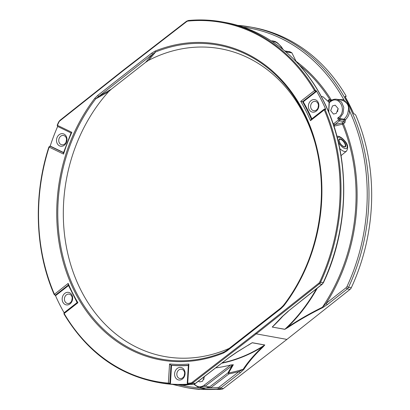 <?xml version="1.0" encoding="UTF-8"?>
<svg xmlns="http://www.w3.org/2000/svg" width="410" height="410" viewBox="0 0 410 410"><rect width="100%" height="100%" fill="white"/><g stroke="black" fill="none" stroke-linecap="round" stroke-linejoin="round"><path stroke-width="0.61" d="M290.167 51.901A2.127 1.742 -79.7 0 1 291.305 52.803L291.833 52.762L296.312 61.777M284.883 51.014A2.127 1.742 100.3 0 1 285.396 51.45M282.685 49.205L282.608 49.067A2.127 0.656 -29.4 0 1 282.941 49.215L283.197 49.62M60.024 120.355A0.641 0.266 51.6 0 0 59.896 120.376A0.641 0.266 51.6 0 0 59.932 120.812L123.031 70.812L123.128 70.351M324.746 108.988A0.641 0.533 97.4 0 0 324.418 109.101L324.259 109.885L325.094 109.629A183.116 150.162 100.3 0 1 320.599 282.229L323.188 282.7A183.116 150.162 -79.7 0 0 224.864 22.381C265.306 29.469 301.519 57.836 322.48 98.764L324.09 101.946C350.54 154.539 350.268 225.941 323.434 282.674L321.937 284.325L319.344 283.853L256.24 333.863L192.695 383.001L195.288 383.473L193.561 384.175L190.978 383.709A183.116 150.162 100.3 0 1 188.062 383.95L188.523 384.129A183.116 150.162 100.3 0 1 169.863 384.006L168.643 383.827A183.116 150.162 100.3 0 1 157.091 382.294L159.68 382.766A183.116 150.162 -79.7 0 0 193.561 384.175A1.276 0.712 -95.4 0 0 193.674 384.18L195.539 383.427A1.276 0.533 -127.5 0 1 195.288 383.473L229.718 356.997L236.857 352.087L252.242 342.709L264.809 344.984L263.02 346.993L262.508 346.845A160.807 131.871 100.3 0 1 221.877 363.188M325.068 103.971L321.958 97.754M333.268 124.235L333.848 123.61A1.066 0.425 51.4 0 0 334.888 124.594L339.577 120.853L343.877 121.632A1.066 0.42 -128.4 0 1 344.912 122.616L345.548 119.705L343.749 119.284L344.205 120.176L343.877 121.632L342.401 122.805A1.066 0.533 -103.4 0 0 342.468 124.174L333.878 126.218L334.888 124.594L342.401 122.805A1.066 0.42 -128.4 0 1 343.436 123.789L344.912 122.616M328.497 100.793L328.794 100.578L329.676 102.326L330.573 101.659C339.229 94.592 347.48 110.925 338.537 117.414L337.65 118.121L338.537 119.869L333.848 123.61M332.536 105.913L330.675 110.608L333.494 114.072L336.297 113.365L338.147 108.588L335.17 105.175L332.536 105.913M318.027 107.891L318.447 105.498M283.141 315.843A160.664 131.753 100.3 0 1 272.307 326.995L274.423 324.817M317.268 288.204A160.807 131.871 100.3 0 1 287.538 327.252L284.873 329.271L272.235 327.062L282.244 316.556L288.061 311.323L322.193 284.273A1.276 0.543 -128.6 0 1 321.937 284.325L288.061 311.323M341.315 100.076L342.893 100.547C347.624 102.823 349.381 106.308 348.177 111.002L349.633 111.171A181.866 149.137 -79.7 0 1 346.957 286.611A2.978 2.475 99.6 0 1 346.071 287.748A9118.748 3550.421 152.8 0 0 326.186 303.359L322.414 307.233C310.088 313.312 298.465 319.984 287.538 327.252L287.892 327.523L284.801 329.332L272.235 327.062M327.421 304.522A1.276 0.528 51.8 0 1 326.186 303.359A169.832 139.272 100.3 0 0 343.436 123.789A1.066 0.374 -22.3 0 1 342.468 124.174A168.935 138.534 -79.7 0 1 322.414 307.233L322.619 307.69L327.421 304.522L347.306 288.912L348.567 287.287L346.957 286.611M193.71 384.175L199.045 387.788L205.2 386.169L233.336 364.721L228.585 372.951A168.935 138.534 -79.7 0 0 243.186 369.256L239.132 371.511A9355.062 3595.91 153.5 0 0 219.417 386.907A1.276 0.553 52 0 0 220.657 388.06L218.94 388.767A183.116 150.162 100.3 0 1 185.059 387.353L187.77 387.845A183.116 150.162 -79.7 0 0 199.357 389.377L198.748 389.172A183.116 150.162 -79.7 0 0 216.193 389.285L218.704 389.5A183.116 150.162 -79.7 0 0 221.656 389.254A4.254 3.49 -79.7 0 0 223.378 388.552L286.918 339.408L350.022 289.404A4.254 3.49 -79.7 0 0 351.278 287.779A183.116 150.162 -79.7 0 0 355.757 115.138L354.793 114.123L353.768 113.867A183.116 150.162 -79.7 0 0 344.969 96.447L346.096 96.519L345.43 97.037M286.918 339.408L256.24 333.863L255.614 333.268L192.075 382.412A0.641 0.272 52.3 0 0 192.695 383.001A4.254 3.49 100.3 0 1 190.978 383.709A0.641 0.354 84.6 0 1 190.609 383.012A182.476 149.64 100.3 0 1 187.708 383.247L188.902 364.065L188.533 365.295M223.378 388.552L220.657 388.06L240.378 372.669L243.899 369.318C248.542 362.086 254.917 354.645 263.02 346.993M283.802 305.824A1.066 0.323 37.5 0 1 283.556 305.286L280.829 307.977A1.066 0.446 -128.1 0 0 280.886 308.709L283.802 305.824A160.459 131.584 -79.7 0 0 303.923 112.325A160.459 131.584 -79.7 0 0 155.118 51.071L151.767 53.095A1.066 0.446 -128.1 0 0 152.797 54.074L155.605 51.978A1.066 0.538 -112 0 1 155.118 51.071M94.843 98.256A1.066 0.323 -142.5 0 0 95.673 98.897L98.795 96.355A1.066 0.446 51.9 0 1 97.759 95.371L94.843 98.256A160.459 131.584 -79.7 0 0 74.722 291.756A160.459 131.584 -79.7 0 0 223.527 353.01L226.884 350.986A1.066 0.446 51.9 0 1 226.822 350.263L224.711 351.662M311.856 118.823A164.333 134.762 -79.7 0 0 303.226 101.808L316.177 91.671L315.541 91.527A0.641 0.512 -77.4 0 0 315.726 90.62L316.346 90.748A183.116 150.162 100.3 0 1 325.76 109.378M325.022 109.178L325.76 109.388L325.166 109.301L325.094 109.629M315.726 90.62L315.3 90.236A0.641 0.266 -30.4 0 0 314.501 90.564L315.541 91.527L302.559 101.69A164.297 134.731 100.3 0 1 311.4 119.182M316.177 91.671L316.346 90.748M303.226 101.808L300.725 101.347A163.231 133.86 100.3 0 1 305.804 110.572A163.231 133.86 100.3 0 1 310.483 120.668L311.436 119.264M316.269 111.105A6.35 5.207 -79.7 0 0 318.165 102.331A6.35 5.207 -79.7 0 0 310.99 100.655A6.35 5.207 -79.7 0 0 309.094 109.434A6.35 5.207 -79.7 0 0 316.269 111.105M328.738 112.186L329.297 102.48L322.931 96.75L329.097 102.336L328.646 111.971M274.48 324.761L282.68 316.335M312.574 102.151A4.736 3.885 100.3 0 1 315.474 101.403A4.736 3.885 100.3 0 1 318.411 105.047A4.736 3.885 100.3 0 1 316.51 109.941A4.736 3.885 -79.7 0 1 313.788 110.72A4.736 3.885 -79.7 0 1 310.683 107.148A4.736 3.885 -79.7 0 1 312.574 102.151M195.539 383.427L229.718 356.997M249.208 344.549L252.165 342.765A1.276 1.045 -79.7 0 0 252.242 342.709M222.338 362.829A160.664 131.753 -79.7 0 0 264.732 345.035A1.276 1.045 -79.7 0 0 264.809 344.984M247.865 345.44A160.664 131.753 100.3 0 0 252.165 342.765L264.732 345.035L262.508 346.845C254.395 354.486 247.953 361.953 243.186 369.256L243.899 369.318M200.393 388.029L210.602 387.886L228.949 373.884A169.832 139.272 100.3 0 0 239.138 371.511A1.276 0.548 52.1 0 0 240.378 372.669M219.417 386.907A2.978 2.45 98.1 0 1 218.212 387.399A1.276 0.712 -95.4 0 0 218.94 388.767L221.656 389.254M199.357 389.377L199.67 389.239M233.336 364.721L230.748 364.982A163.559 134.126 100.3 0 1 215.829 367.842M66.056 142.188L66.558 139.379M64.119 312.763A183.116 150.162 100.3 0 1 55.391 295.379M50.148 146.206A183.116 150.162 100.3 0 1 57.656 126.459M63.56 152.52L50.707 146.298L50.071 146.221L49.138 147.113L63.55 154.083A163.231 133.86 100.3 0 1 67.291 143.274A163.231 133.86 100.3 0 1 71.842 132.317L57.431 125.347L57.549 126.403L57.21 125.152L58.645 121.99L59.896 120.376L123 70.371L186.545 21.228A0.641 0.272 -127.7 0 1 186.673 21.207M71.842 132.317L71.191 132.999M63.55 154.083L63.652 152.792M50.707 146.298L50.425 146.267M55.622 295.436L54.161 294.513C35.04 250.633 33.072 195.575 48.892 146.985L49.138 147.113A182.476 149.64 100.3 0 0 54.386 294.195L55.386 295.19A0.641 0.518 102.9 0 1 55.027 295.297M54.156 294.498L68.162 283.412L68.367 285.027M68.162 283.412A163.231 133.86 100.3 0 0 72.842 293.509A163.231 133.86 100.3 0 0 77.926 302.734L77.244 302.601M77.926 302.734L64.15 313.517L64.073 312.804L63.955 313.906A0.641 0.266 149.6 0 0 64.068 313.973M188.902 364.065A163.231 133.86 100.3 0 1 179.401 364.423A163.231 133.86 100.3 0 1 169.555 363.942L168.356 383.124L169.812 383.263A0.641 0.512 100 0 1 169.227 383.898M169.555 363.942L170.939 365.182L169.812 383.263L170.463 383.376L171.585 365.336L170.939 365.182A164.297 134.731 100.3 0 0 188.364 365.305M171.585 365.336A164.333 134.762 -79.7 0 0 188.354 365.5M187.406 383.376L187.708 383.247A0.641 0.359 85.9 0 0 188.062 383.95M169.858 384.006L170.463 383.376M182.476 378.953A6.35 5.207 -79.7 0 0 184.372 370.174A6.35 5.207 -79.7 0 0 177.192 368.498A6.35 5.207 -79.7 0 0 175.296 377.277A6.35 5.207 -79.7 0 0 182.476 378.953M178.775 369.994A4.736 3.885 100.3 0 1 181.676 369.246A4.736 3.885 100.3 0 1 184.618 372.895A4.736 3.885 100.3 0 1 182.711 377.784A4.736 3.885 -79.7 0 1 179.99 378.563A4.736 3.885 -79.7 0 1 176.889 374.996A4.736 3.885 -79.7 0 1 178.775 369.994M184.157 375.903L184.649 373.249M189.702 384.493L184.915 385.231L189.871 384.483M71.688 300.919L72.221 298.029M66.358 294.903A4.736 3.885 100.3 0 1 69.259 294.154A4.736 3.885 100.3 0 1 72.196 297.803A4.736 3.885 100.3 0 1 70.294 302.693A4.736 3.885 -79.7 0 1 67.573 303.472A4.736 3.885 -79.7 0 1 64.467 299.9A4.736 3.885 -79.7 0 1 66.358 294.903M64.775 293.406A6.35 5.207 -79.7 0 0 62.879 302.185A6.35 5.207 -79.7 0 0 70.054 303.861A6.35 5.207 -79.7 0 0 71.95 295.082A6.35 5.207 -79.7 0 0 64.775 293.406M55.283 295.128L56.021 295.333L68.485 285.575M64.39 145.191A6.35 5.207 -79.7 0 0 66.292 136.412A6.35 5.207 -79.7 0 0 59.112 134.736A6.35 5.207 -79.7 0 0 57.215 143.515A6.35 5.207 -79.7 0 0 64.39 145.191M60.695 136.233A4.736 3.885 100.3 0 1 63.596 135.484A4.736 3.885 100.3 0 1 66.538 139.133A4.736 3.885 100.3 0 1 64.631 144.023A4.736 3.885 -79.7 0 1 61.91 144.802A4.736 3.885 -79.7 0 1 58.804 141.235A4.736 3.885 -79.7 0 1 60.695 136.233M203.565 388.603L209.571 386.917L210.602 387.886A181.866 149.137 -79.7 0 0 218.212 387.399M231.071 364.905L232.034 365.766L227.919 372.915A1.066 0.876 27.6 0 1 228.585 372.951A1.066 0.579 -100.7 0 1 228.949 373.884L227.919 372.915L209.571 386.917M230.748 364.982L204.17 385.19L205.2 386.169L209.525 386.953L210.555 387.906M204.17 385.19A9.579 7.862 98.8 0 1 194.391 384.037M198.389 381.244L199.798 381.935L202.566 381.223L204.354 376.657M203.903 379.47A4.736 3.885 100.3 0 1 204.37 376.821M337.942 99.466L343.821 99.671A181.866 149.137 -79.7 0 0 242.976 27.096M291.833 52.762L289.091 51.465L288.83 51.66M342.893 100.547L343.821 99.671L348.157 104.74L349.633 111.171C349.233 114.6 347.864 117.424 345.522 119.643M345.394 96.97L345.917 96.555L345.999 95.822A183.116 150.162 -79.7 0 0 252.955 27.465L250.243 26.973A183.116 150.162 100.3 0 1 348.567 287.287L351.278 287.779M353.973 114.016L344.969 96.447M337.696 111.581A4.736 3.885 100.3 0 1 338.183 108.937M316.417 288.886A160.664 131.753 -79.7 0 1 284.873 329.271A1.276 1.045 100.3 0 1 284.801 329.332M334.119 126.818A163.826 134.347 100.3 0 1 334.996 129.042M345.548 119.699A1.066 0.41 153.2 0 1 344.205 120.176L339.885 119.392A1.066 0.871 100.3 0 1 339.577 120.853A1.066 0.425 51.4 0 1 338.537 119.869A1.066 0.41 -26.8 0 1 339.885 119.392L339.439 118.505L343.877 119.177L337.65 118.121M341.31 100.076L336.974 99.292L341.504 101.982L343.78 107.323L343.062 113.498L339.577 118.398A1.066 0.425 -128.6 0 1 338.537 117.414M330.465 101.004L330.527 100.921A1.066 0.441 53.4 0 0 330.527 100.921A1.066 0.441 53.4 0 0 330.573 101.659M331.905 100.071L329.568 99.65A1.066 1.066 0 0 0 328.743 99.845A1.066 0.441 53.4 0 1 328.948 99.809A1.066 0.871 100.3 0 1 330.137 100.101L330.593 100.993L329.676 102.326M331.423 100.332L330.137 100.101A1.066 0.415 153.2 0 0 328.794 100.578A1.066 0.441 53.4 0 1 328.743 99.845L328.164 100.271M348.177 111.002C347.762 114.421 346.327 117.147 343.877 119.177L344.287 119.397M289.091 51.465L289.204 51.727M227.027 350.217A1.066 0.446 51.9 0 0 226.827 350.258L280.829 307.977M224.808 351.611L223.624 352.205A1.066 0.538 68 0 0 223.527 353.01M282.705 306.28A156.41 128.263 -79.7 0 0 286.323 301.575M315.044 142.788A156.41 128.263 -79.7 0 0 148.635 60.337L155.605 51.978A159.546 130.836 -79.7 0 1 314.803 141.927C330.081 194.432 318.503 258.469 285.796 302.298A159.546 130.836 -79.7 0 0 314.803 141.927M285.796 302.298A159.546 130.836 -79.7 0 1 283.556 305.286L283.494 305.373M148.635 60.337L145.647 62.315L111.305 89.206L108.583 91.691A156.41 128.263 -79.7 0 0 78.971 286.226A156.41 128.263 -79.7 0 0 229.21 348.387M225.587 351.144L223.624 352.205A159.546 130.836 -79.7 0 1 75.665 291.3A159.546 130.836 -79.7 0 1 95.673 98.897L108.583 91.691M272.993 42.051A8.548 3.598 -128.1 0 1 282.608 49.067M291.305 52.803L285.816 51.814M123.031 70.812L186.576 21.668A0.641 0.272 -127.7 0 1 186.545 21.228L188.339 20.5A0.641 0.354 -95.4 0 1 188.39 20.5A183.116 150.162 100.3 0 1 222.276 21.914A183.116 150.162 100.3 0 1 315.3 90.236M186.576 21.668A3.618 2.967 100.3 0 1 188.036 21.069A0.641 0.354 -95.4 0 1 188.339 20.5C199.783 19.424 211.094 19.895 222.276 21.914L224.864 22.381M329.917 99.712A168.935 138.534 -79.7 0 0 299.408 65.123M341.043 155.615L346.47 151.193A9.081 3.823 -128.1 0 1 344.625 151.531A9.081 3.823 -128.1 0 1 344.169 151.423A9.081 3.823 -128.1 0 1 339.757 148.553M337.497 138.57A6.955 2.926 -128.1 0 1 339.454 137.171A6.955 2.926 -128.1 0 1 346.26 143.602A6.955 2.926 -128.1 0 1 345.235 148.615A6.955 2.926 -128.1 0 1 338.332 141.988M344.4 146.964A4.946 2.081 51.9 0 0 345.128 143.397A4.946 2.081 51.9 0 0 340.29 138.821A4.946 2.081 51.9 0 0 339.557 142.388A4.946 2.081 51.9 0 0 344.4 146.964M345.046 146.478A4.495 1.891 51.9 0 0 344.215 142.552A4.495 1.891 51.9 0 0 340.341 139.297A4.495 1.891 51.9 0 0 339.377 139.513A4.495 1.891 51.9 0 0 339.065 140.404C339.711 143.269 341.345 145.36 343.975 146.672A4.495 1.891 51.9 0 0 344.077 146.698A4.495 1.891 51.9 0 0 345.046 146.478M287.892 327.523C298.829 320.271 310.406 313.66 322.619 307.69M350.022 289.404L347.306 288.912A1.276 0.523 51.9 0 1 346.071 287.748M310.483 120.668L324.259 109.885A182.476 149.64 100.3 0 1 319.785 281.885L320.599 282.229A4.254 3.49 100.3 0 1 319.344 283.853A0.641 0.266 -128.4 0 1 318.713 283.269L255.614 333.268M57.205 125.163L57.431 125.347A182.476 149.64 100.3 0 1 58.866 122.195A3.618 2.967 100.3 0 1 59.932 120.812M168.643 383.827A0.641 0.364 94.8 0 1 168.356 383.124A182.476 149.64 100.3 0 1 64.15 313.517A0.641 0.266 149.6 0 0 63.95 313.891M192.075 382.412A3.618 2.967 100.3 0 1 190.609 383.012M319.785 281.885A3.618 2.967 100.3 0 1 318.713 283.269M300.725 101.347L314.501 90.564A182.476 149.64 100.3 0 0 188.036 21.069M97.759 95.371L151.767 53.095M280.886 308.709L226.884 350.986M325.376 109.07L324.776 108.993A0.641 0.533 97.4 0 1 325.166 109.301M193.812 384.139A1.276 0.712 -95.4 0 1 193.674 384.18C182.209 385.256 170.878 384.785 159.68 382.766M178.299 384.693A181.866 149.137 -79.7 0 0 198.671 387.711M71.048 132.927L57.615 126.429M48.892 146.985L49.933 146.18A0.641 0.523 -83.2 0 1 50.071 146.221L63.499 152.72M68.28 285.099L55.386 295.19L56.021 295.333M187.242 383.324L187.826 384.006A0.641 0.538 -79 0 0 187.939 384.016M296.092 61.305A169.832 139.272 100.3 0 1 331.295 99.963M237.441 25.343A183.116 150.162 100.3 0 1 250.243 26.973L237.431 25.343M145.647 62.315L152.797 54.074L98.795 96.355L111.305 89.206M284.776 50.927L290.162 51.901M282.941 49.215L281.183 46.581L277.637 42.994L275.371 41.569L272.619 40.836L271.379 40.979M346.47 151.193C348.464 147.687 347.921 144.299 344.851 141.025C342.729 138.416 340.551 136.832 338.311 136.269L336.887 136.233M274.07 325.161L282.659 316.356L288.317 311.277M324.776 108.993L324.228 109.137M322.193 284.273L323.434 282.674M322.952 96.755L321.261 96.447M324.218 109.142L311.164 119.361M229.974 356.951L236.975 352.134L250.413 343.785M185.059 387.353L172.492 384.395M57.549 126.403L71.048 132.932M63.417 152.981L71.089 132.845M49.938 146.18L50.563 146.257M64.078 312.799L77.131 302.58L68.147 284.796M63.955 313.906C86.838 351.734 117.88 374.53 157.091 382.294M187.826 384.006L188.405 384.119M188.385 365.038L187.242 383.309M182.204 384.739L184.936 385.236M203.842 388.654L199.004 387.778M198.778 389.177L216.28 389.285M336.999 99.297C334.709 98.912 332.551 99.456 330.527 100.927"/></g></svg>
